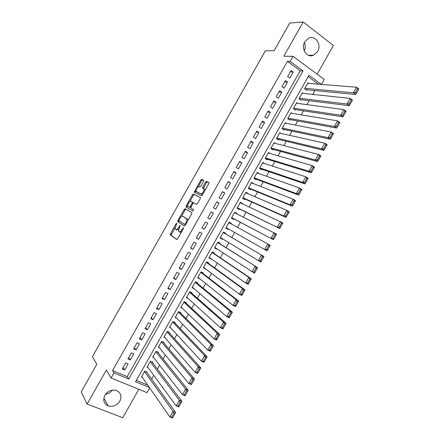 <?xml version="1.0" encoding="UTF-8"?>
<svg xmlns="http://www.w3.org/2000/svg" width="440" height="440" viewBox="0 0 440 440"><rect width="100%" height="100%" fill="white"/><g stroke="black" fill="none" stroke-linecap="round" stroke-linejoin="round"><path stroke-width="0.66" d="M176.776 223.196L176.154 223.691L170.484 233.717L170.297 234.911L176.682 239.509L177.595 238.799L183.42 228.498L183.541 227.645L182.144 229.482C181.011 231.314 180.037 232.078 179.223 231.776L178.42 231.061L180.174 225.467L178.739 227.205C177.623 229.014 176.666 229.774 175.868 229.482L175.087 228.789L176.776 223.196M304.799 41.8C300.575 48.604 306.889 58.311 313.451 55.297L317.614 51.546C321.871 44.754 315.458 34.87 308.764 38.126L304.799 41.8M112.365 390.126C110.633 392.447 108.356 393.827 105.534 394.262M104.868 395.28C102.691 400.158 103.774 403.706 108.119 405.911C112.893 407.165 116.793 405.581 119.818 401.17C122.045 396.138 120.852 392.557 116.243 390.423C111.579 389.373 107.784 390.995 104.868 395.28M203.577 181.308L203.72 180.18L201.74 179.295L200.822 180.065L194.271 192.225L201.355 195.872L202.306 195.102L208.78 183.651L208.918 182.501L206.448 181.396L205.502 182.177L202.763 187.022L202.51 188.045L204.1 189.079C203.88 191.725 202.813 193.331 200.904 193.908L196.031 191.29C196.24 188.716 197.285 187.127 199.161 186.522L199.925 186.89L200.855 186.12L203.577 181.308M287.419 61.375L112.558 370.563L127.215 376.635L300.24 70.774L287.419 61.375L290.152 61.446L293.051 56.326L324.252 79.453L321.453 84.392M149.683 387.932L147.01 392.651L111.122 377.993L106.37 370.046L87.12 404.08L81.208 391.897L96.8 364.315L92.406 356.719L265.37 50.776L274.093 50.754L289.768 23.029L303.193 22L283.844 56.215L293.051 56.326M111.122 377.993L114.004 372.9L128.75 378.994L303.034 70.912L290.152 61.446M112.558 370.563L114.004 372.9M185.125 208.692L184.222 209.418L177.925 220.556L177.672 221.623L184.322 226.001L185.246 225.275L191.714 213.829L191.972 212.751L185.125 208.692M186.225 205.882L192.522 194.744L193.43 193.996L200.398 197.566L200.244 198.743L197.478 203.643L196.537 204.397L193.71 202.857L192.781 203.61L190.713 207.873L193.787 209.732L192.951 211.002L186.06 207.037L186.225 205.882L187.11 206.382L187.66 205.414M317.147 74.184L333.399 45.458L303.193 22M87.12 404.08L122.76 417.72L138.837 389.312M308.77 83.369L307.967 82.786L304.584 88.764L306.669 90.266L306.95 89.766M303.199 93.368L302.33 92.747L298.947 98.725L301.043 100.21L301.323 99.71M297.638 103.373L296.692 102.707L293.315 108.686L295.416 110.149L295.697 109.654M292.089 113.383L291.06 112.668L287.678 118.641L289.79 120.093L290.076 119.592M286.561 123.398L285.428 122.623L282.046 128.601L284.168 130.031L284.449 129.531M281.05 133.425L279.791 132.583L276.413 138.556L278.548 139.97L278.828 139.469M275.572 143.468L274.159 142.538L270.781 148.506L272.921 149.903L273.207 149.407M270.138 153.532L268.527 152.488L265.149 158.461L267.3 159.836L267.581 159.34M264.764 163.625L262.9 162.443L259.518 168.41L261.679 169.769L261.965 169.274M256.344 179.207L256.064 179.702L253.891 178.36L257.268 172.392L259.435 173.745L256.993 172.876M253.759 183.777L251.416 182.738M253.814 183.673L251.642 182.341L248.265 188.309L250.443 189.635L250.723 189.134M248.089 193.793L245.834 192.594M248.199 193.606L246.01 192.286L242.632 198.253L244.827 199.562L245.108 199.067M242.424 203.808L242.578 203.533L240.257 202.455M242.578 203.533L240.383 202.23L237.006 208.197L239.212 209.49L239.492 208.995M236.753 213.823L236.962 213.461L234.68 212.311M236.962 213.461L234.757 212.174L231.38 218.141L233.591 219.412L233.871 218.917M231.088 223.839L231.347 223.382L229.108 222.162M228.256 228.844L227.975 229.339L225.764 228.074M222.591 238.854L222.365 239.261L220.187 237.93M225.451 233.805L225.731 233.31L223.509 232.062L220.132 238.024L222.365 239.261M216.926 248.864L216.75 249.183L214.615 247.781M219.835 243.727L220.115 243.232L217.882 242L214.511 247.962L216.75 249.183M211.266 258.874L209.038 257.631M214.225 253.644L214.506 253.149L212.262 251.939L208.885 257.901L211.134 259.1M205.601 268.884L203.467 267.476M208.61 263.565L208.89 263.071L206.641 261.877L203.264 267.834L205.524 269.022M199.941 278.889L197.896 277.321M203 273.482L203.28 272.987L201.014 271.81L197.643 277.772L199.914 278.938M197.389 283.399L197.67 282.904L195.399 281.743L192.022 287.705L194.139 288.767M191.78 293.315L192.06 292.82L189.778 291.676L186.406 297.632L188.227 298.534M186.17 303.226L186.45 302.731L184.156 301.609L180.785 307.566L182.386 308.341M180.56 313.137L180.84 312.642L178.541 311.536L175.17 317.493L176.6 318.17M174.955 323.048L175.236 322.553L172.92 321.464L169.554 327.421L170.847 328.02M169.345 332.959L169.626 332.464L167.305 331.392L163.939 337.348L165.115 337.882M163.74 342.865L164.021 342.37L161.689 341.314L158.323 347.27L159.412 347.754M158.136 352.77L158.416 352.275L156.073 351.241L152.708 357.192L153.714 357.632M152.531 362.675L152.812 362.181L150.464 361.163L147.092 367.114L148.032 367.516M125.659 362.945L122.243 368.984L124.68 370.002L128.09 363.974L125.659 362.945M131.351 352.886L127.936 358.919L130.361 359.959L133.771 353.931L131.351 352.886M137.043 342.82L133.628 348.86L136.043 349.91L139.453 343.882L137.043 342.82M142.736 332.75L139.321 338.795L141.724 339.867L145.134 333.834L142.736 332.75M148.434 322.685L145.013 328.724L147.411 329.819L150.821 323.785L148.434 322.685M154.127 312.615L150.711 318.659L153.093 319.764L156.508 313.736L154.127 312.615M159.825 302.544L156.404 308.589L158.78 309.716L162.195 303.683L159.825 302.544M165.523 292.474L162.102 298.518L164.466 299.662L167.882 293.629L165.523 292.474M171.221 282.398L167.799 288.442L170.154 289.608L173.569 283.575L171.221 282.398M176.919 272.322L173.498 278.366L175.84 279.548L179.256 273.515L176.919 272.322M182.617 262.246L179.196 268.29L181.533 269.489L184.948 263.456L182.617 262.246M188.32 252.164L184.899 258.214L187.22 259.43L190.636 253.396L188.32 252.164M194.018 242.088L190.597 248.133L192.913 249.37L196.328 243.331L194.018 242.088M199.722 232.007L196.301 238.056L198.605 239.311L202.021 233.272L199.722 232.007M205.425 221.92L202.004 227.97L204.298 229.246L207.713 223.207L205.425 221.92M211.129 211.838L207.708 217.888L209.99 219.181L213.406 213.136L211.129 211.838M216.832 201.751L213.411 207.801L215.688 209.11L219.104 203.071L216.832 201.751M222.541 191.664L219.115 197.714L221.381 199.045L224.796 193.001L222.541 191.664M228.245 181.572L224.823 187.627L227.079 188.975L230.494 182.93L228.245 181.572M233.954 171.485L230.532 177.54L232.777 178.899L236.192 172.86L233.954 171.485M239.663 161.392L236.236 167.448L238.475 168.828L241.89 162.784L239.663 161.392M245.372 151.294L241.945 157.355L244.173 158.752L247.588 152.708L245.372 151.294M251.081 141.202L247.654 147.257L249.871 148.676L253.292 142.632L251.081 141.202M256.795 131.104L253.369 137.165L255.569 138.6L258.99 132.55L256.795 131.104M262.504 121.005L259.078 127.067L261.272 128.519L264.693 122.469L262.504 121.005M268.219 110.908L264.792 116.969L266.976 118.437L270.397 112.387L268.219 110.908M273.933 100.804L270.501 106.865L272.679 108.356L276.1 102.306L273.933 100.804M279.648 90.701L276.216 96.762L278.382 98.274L281.804 92.219L279.648 90.701M285.362 80.597L281.93 86.658L284.086 88.187L287.507 82.132L285.362 80.597M289.79 78.1L293.216 72.045L291.077 70.488L287.65 76.555L289.79 78.1M151.652 379.132L153.791 375.348M157.366 369.028L159.561 365.156M163.086 358.925L165.33 354.959M168.806 348.816L171.1 344.757M174.526 338.707L176.875 334.56M180.246 328.598L182.649 324.357M185.972 318.483L188.419 314.155M191.691 308.368L194.194 303.947M197.417 298.254L199.969 293.744M203.143 288.139L205.75 283.536M208.868 278.02L211.525 273.322M214.594 267.899L217.305 263.115M220.325 257.78L223.086 252.901M226.05 247.654L228.866 242.688M231.781 237.529L234.647 232.469M237.534 227.359L240.378 222.338M243.32 217.14L246.109 212.212M249.101 206.921L251.84 202.081M254.887 196.702L257.576 191.95M260.673 186.478L263.307 181.814M266.459 176.253L269.044 171.683M272.245 166.029L274.78 161.546M278.031 155.798L280.517 151.404M283.817 145.569L286.253 141.268M289.608 135.339L291.995 131.126M295.4 125.109L297.732 120.984M301.191 114.873L303.474 110.842M306.983 104.638L309.216 100.694M312.774 94.402L314.958 90.547M318.483 84.156L308.193 76.604M136.312 380.402L147.736 385.132M146.933 372.576L147.208 372.081L144.848 371.08L141.482 377.031L142.362 377.399M227.975 229.339L225.759 228.085L229.13 222.118L231.347 223.382M321.37 84.387L308.952 75.262L135.526 381.793L149.397 387.519M127.215 376.635L128.75 378.994M300.24 70.774L303.034 70.912M124.68 370.002L123.063 367.538M130.361 359.959L128.7 357.572M136.043 349.91L134.338 347.6M141.724 339.867L139.975 337.634M147.411 329.819L145.618 327.663M153.093 319.764L151.256 317.691M158.78 309.716L156.899 307.714M164.466 299.662L162.541 297.737M170.154 289.608L168.185 287.76M175.84 279.548L173.828 277.783M181.533 269.489L179.476 267.801M187.22 259.43L185.119 257.824M192.913 249.37L190.768 247.836M198.605 239.311L196.416 237.853M204.298 229.246L202.065 227.865M213.406 213.136L211.101 211.888M209.99 219.181L207.713 217.877M219.104 203.071L216.75 201.894M224.796 193.001L222.404 191.906M230.494 182.93L228.058 181.913M236.192 172.86L233.712 171.919M241.89 162.784L239.365 161.92M247.588 152.708L245.02 151.921M253.292 142.632L250.674 141.922M258.99 132.55L256.328 131.923M264.693 122.469L261.987 121.924M270.397 112.387L267.647 111.92M276.1 102.306L273.306 101.915M281.804 92.219L278.966 91.905M287.507 82.132L284.625 81.895M293.216 72.045L290.284 71.891M304.381 42.625C305.525 45.386 305.481 48.158 304.255 50.941M175.967 229.537L176.77 229.972L178.519 229.235M179.322 231.831L180.131 232.271L181.478 231.93M175.027 227.755L171.127 235.29L176.924 239.514M178.998 220.732L178.646 222.222L184.498 226.023M185.939 209.165L185.114 209.919L181.396 216.491M179.014 219.835L178.893 220.66L184.674 224.378L185.323 223.867L186.115 222.464L186.94 218.988L182.661 216.156C181.852 215.908 180.895 216.678 179.79 218.466L179.014 219.835M187.907 220.566L187.847 219.494L186.659 218.625M183.513 216.629L187.566 219.126M189.849 201.537L193.402 195.256L192.522 194.744M200.492 197.676L194.315 194.502L193.402 195.256M193.001 211.019L186.06 207.037M190.834 201.295C188.969 201.861 187.93 203.451 187.726 206.074L189.524 207.257L190.438 206.52L192.506 202.268L190.834 201.295M189.524 207.257L190.691 207.74M193.419 202.895L192.412 202.153M187.11 206.382L186.945 207.537M197.126 192.088L196.29 191.604M202.846 194.15L201.795 194.425L197.175 192.115M205.062 190.229L204.996 189.602L203.891 188.782M209.044 182.688L207.334 181.924L206.393 182.705L203.396 188.54M195.965 190.724L195.156 192.737L194.271 192.225M203.841 180.362L202.62 179.817L201.696 180.587L198.198 186.774M172.695 417.62L174.906 413.716L173.866 413.298L171.649 417.202L172.695 417.62L172.464 418L169.862 416.966L141.763 376.536M144.568 371.575L173.019 411.389L175.615 412.434L146.295 371.695M171.649 417.202L169.862 416.966L173.019 411.389L173.866 413.298M174.906 413.716L175.615 412.434M179.014 406.461L181.225 402.556L180.186 402.127L177.975 406.038L179.014 406.461L178.767 406.874L176.176 405.818L147.373 366.619M150.183 361.658L179.333 400.241L181.918 401.308L151.833 361.757M177.975 406.038L176.176 405.818L179.333 400.241L180.186 402.127M181.225 402.556L181.918 401.308M185.334 395.302L187.545 391.391L186.511 390.957L184.299 394.867L185.334 395.302L185.07 395.742L182.49 394.664L152.988 356.697M155.793 351.736L185.647 389.087L188.221 390.175L157.366 351.808M184.299 394.867L182.49 394.664L185.647 389.087L186.511 390.957M187.545 391.391L188.221 390.175M191.653 384.137L193.864 380.232L192.836 379.786L190.625 383.697L191.653 384.137L191.373 384.61L188.804 383.51L158.604 346.775M161.409 341.814L191.961 377.933L194.524 379.043L162.882 341.853M190.625 383.697L188.804 383.51L191.961 377.933L192.836 379.786M193.864 380.232L194.524 379.043M197.972 372.972L200.184 369.067L199.166 368.61L196.95 372.521L197.972 372.972L197.676 373.472L195.124 372.35L164.219 336.848M167.024 331.887L198.281 366.773L200.827 367.906L168.382 331.887M196.95 372.521L195.124 372.35L198.281 366.773L199.166 368.61M200.184 369.067L200.827 367.906M204.298 361.807L206.509 357.896L205.491 357.434L203.274 361.35L204.298 361.807L203.984 362.34L201.438 361.196L169.835 326.925M172.639 321.959L204.6 355.614L207.136 356.769L173.866 321.909M203.274 361.35L201.438 361.196L204.6 355.614L205.491 357.434M206.509 357.896L207.136 356.769M210.617 350.642L212.834 346.731L211.822 346.258L209.605 350.168L210.617 350.642L210.287 351.202L207.757 350.031L175.45 316.998M178.261 312.032L210.92 344.454L213.444 345.631L179.322 311.911M209.605 350.168L207.757 350.031L210.92 344.454L211.822 346.258M212.834 346.731L213.444 345.631M216.942 339.471L219.159 335.561L218.152 335.077L215.936 338.993L216.942 339.471L216.596 340.06L214.077 338.872L181.066 307.07M183.876 302.104L217.239 333.289L219.747 334.488L184.734 301.889M215.936 338.993L214.077 338.872L217.239 333.289L218.152 335.077M219.159 335.561L219.747 334.488M223.267 328.295L225.484 324.385L224.483 323.895L222.266 327.811L223.267 328.295L222.904 328.916L220.396 327.707L186.687 297.138M189.497 292.171L223.559 322.124L226.061 323.345L190.086 291.83M222.266 327.811L220.396 327.707L223.559 322.124L224.483 323.895M225.484 324.385L226.061 323.345M229.598 317.125L231.809 313.214L230.813 312.714L228.597 316.63L229.598 317.125L229.213 317.774L226.721 316.541L192.308 287.205M195.113 282.238L229.884 310.959L232.37 312.202L195.393 281.754M228.597 316.63L226.721 316.541L229.884 310.959L230.813 312.714M231.809 313.214L232.37 312.202M235.923 305.949L238.139 302.038L237.144 301.532L234.927 305.443L235.923 305.949L235.527 306.631L233.041 305.371L197.923 277.272M200.734 272.305L236.203 299.789L238.678 301.059L200.959 271.909M234.927 305.443L233.041 305.371L236.203 299.789L237.144 301.532M238.139 302.038L238.678 301.059M242.253 294.773L244.47 290.857L243.48 290.34L241.263 294.256L242.253 294.773L241.835 295.482L239.365 294.206L203.544 267.339M206.355 262.372L242.528 288.618L244.992 289.911L206.531 262.059M241.263 294.256L239.365 294.206L242.528 288.618L243.48 290.34M244.47 290.857L244.992 289.911M248.584 283.591L250.795 279.68L249.816 279.153L247.599 283.069L248.584 283.591L248.149 284.334L245.691 283.03L209.171 257.406M211.981 252.434L248.853 277.447L251.306 278.757L212.108 252.214M247.599 283.069L245.691 283.03L248.853 277.447L249.816 279.153M250.795 279.68L251.306 278.757M254.914 272.41L257.131 268.494L256.152 267.96L253.935 271.882L254.914 272.41L254.463 273.18L214.792 247.467M217.602 242.495L257.62 267.608L217.679 242.363M253.935 271.882L252.021 271.86L255.184 266.272L256.152 267.96M257.131 268.494L257.62 267.608M261.245 261.228L263.461 257.312L262.488 256.768L260.271 260.689L261.245 261.228L260.777 262.031L220.413 237.529M223.229 232.556L263.934 256.454L223.251 232.513M260.271 260.689L258.346 260.684L261.509 255.096L262.488 256.768M263.461 257.312L263.934 256.454M267.575 250.041L269.797 246.125L268.829 245.575L266.607 249.491L267.575 250.041L267.091 250.877L226.039 227.585M228.85 222.618L270.254 245.295L269.797 246.125M266.607 249.491L264.677 249.508L267.839 243.92L268.829 245.575M231.616 217.729L273.411 239.718L231.666 217.646M234.476 212.674L276.568 234.141L276.128 234.938L275.165 234.377L272.949 238.299L273.911 238.854L276.128 234.938M272.949 238.299L271.002 238.326L274.17 232.738L275.165 234.377M273.911 238.854L273.411 239.718M237.193 207.873L279.73 228.558L237.287 207.702M240.103 202.73L282.887 222.981L282.464 223.751L281.507 223.179L279.29 227.101L280.247 227.667L282.464 223.751M279.29 227.101L277.332 227.145L280.5 221.556L281.507 223.179M280.247 227.667L279.73 228.558M242.77 198.017L286.05 217.399L283.668 215.963L242.919 197.758M245.729 192.786L286.831 210.37L289.207 211.816L288.8 212.559L287.848 211.981L285.632 215.903L286.583 216.475L288.8 212.559M285.632 215.903L283.668 215.963L286.831 210.37L287.848 211.981M286.583 216.475L286.05 217.399M248.347 188.161L292.369 206.234L289.999 204.781L248.545 187.809M251.356 182.837L293.166 199.188L295.526 200.656L295.141 201.366L294.19 200.778L291.973 204.699L292.919 205.282L295.141 201.366M291.973 204.699L289.999 204.781L293.166 199.188L294.19 200.778M292.919 205.282L292.369 206.234M253.924 178.299L298.689 195.074L296.329 193.595L254.172 177.865M256.988 172.887L299.497 188.001L301.851 189.492L301.477 190.168L300.536 189.574L298.315 193.496L299.261 194.09L301.477 190.168M298.315 193.496L296.329 193.595L299.497 188.001L300.536 189.574M299.261 194.09L298.689 195.074M259.633 168.482L305.014 183.904L302.665 182.402L259.804 167.915M262.614 162.938L305.833 176.809L308.171 178.321L307.819 178.976L306.878 178.365L304.661 182.292L305.597 182.892L307.819 178.976M304.661 182.292L302.665 182.402L305.833 176.809L306.878 178.365M305.597 182.892L305.014 183.904M265.557 158.719L311.333 172.739L309.001 171.215L265.43 157.96M268.246 152.988L312.169 165.616L314.495 167.151L314.16 167.772L313.225 167.162L311.003 171.083L311.938 171.694L314.16 167.772M311.003 171.083L309.001 171.215L312.169 165.616L313.225 167.162M311.938 171.694L311.333 172.739M271.403 148.913L317.658 161.568L315.337 160.023L271.062 148.011M273.878 143.033L318.511 154.423L320.82 155.98L320.502 156.574L319.572 155.953L317.35 159.874L318.28 160.496L320.502 156.574M317.35 159.874L315.337 160.023L318.511 154.423L319.572 155.953M318.28 160.496L317.658 161.568M277.206 139.079L323.983 150.398L321.679 148.83L276.694 138.055M279.51 133.078L324.847 143.231L327.145 144.81L326.843 145.371L325.919 144.738L323.697 148.665L324.621 149.292L326.843 145.371M323.697 148.665L321.679 148.83L324.847 143.231L325.919 144.738M324.621 149.292L323.983 150.398M282.964 129.217L330.314 139.222L328.014 137.632L282.326 128.101M285.142 123.123L331.188 132.033L333.476 133.633L333.185 134.167L332.272 133.524L330.05 137.451L330.968 138.089L333.185 134.167M330.05 137.451L328.014 137.632L331.188 132.033L332.272 133.524M330.968 138.089L330.314 139.222M288.706 119.345L336.639 128.046L334.356 126.434L287.964 118.146M290.78 113.163L337.524 120.835L339.801 122.458L339.532 122.958L338.618 122.309L336.397 126.236L337.31 126.885L339.532 122.958M336.397 126.236L334.356 126.434L337.524 120.835L338.618 122.309M337.31 126.885L336.639 128.046M294.426 109.461L342.969 116.87L340.698 115.236L293.596 108.185M296.411 103.208L343.866 109.632L346.132 111.282L345.879 111.749L344.971 111.095L342.749 115.016L343.657 115.676L345.879 111.749M342.749 115.016L340.698 115.236L343.866 109.632L344.971 111.095M343.657 115.676L342.969 116.87M300.13 99.561L349.3 105.688L347.039 104.033L299.233 98.225M302.049 93.247L350.213 98.428L352.462 100.1L352.226 100.54L351.324 99.875L349.102 103.802L350.004 104.467L352.226 100.54M349.102 103.802L347.039 104.033L350.213 98.428L351.324 99.875M350.004 104.467L349.3 105.688M305.827 89.656L355.63 94.512L353.381 92.829L304.865 88.264M307.687 83.281L356.554 87.225L358.793 88.918L358.573 89.331L357.676 88.649L355.454 92.582L356.351 93.253L358.573 89.331M355.454 92.582L353.381 92.829L356.554 87.225L357.676 88.649M356.351 93.253L355.63 94.512M176.671 223.977L176.154 223.691M183.447 228.448L182.897 228.151M180.015 226.188L179.482 225.896M179.273 227.497L178.739 227.205M182.694 229.779L182.144 229.482M171.198 235.389L170.297 234.911M171.386 234.196L170.484 233.717M178.646 222.222L177.749 221.727M178.822 221.045L177.925 220.556M185.114 209.919L184.222 209.418M185.493 224.829L184.674 224.378M185.867 224.169L185.323 223.867M186.659 222.767L186.115 222.464M183.557 216.656L182.661 216.156M194.315 194.502L193.43 193.996M190.971 206.816L190.438 206.52M192.781 203.615L192.247 203.313M201.795 194.425L200.904 193.908M203.654 187.545L202.763 187.022M206.393 182.705L205.502 182.177M207.334 181.924L206.448 181.396M195.404 191.714L194.524 191.208M201.696 180.587L200.822 180.065M202.62 179.817L201.74 179.295M313.451 55.297L308.385 55.253M108.119 405.911L103.846 398.041M171.127 235.29L170.225 234.812M178.563 222.118L177.672 221.623M187.847 219.494L186.94 218.988M193.397 202.78L192.506 202.268M186.857 207.427L185.972 206.927M204.996 189.602L204.1 189.079M203.192 188.441L202.51 188.045"/></g></svg>
